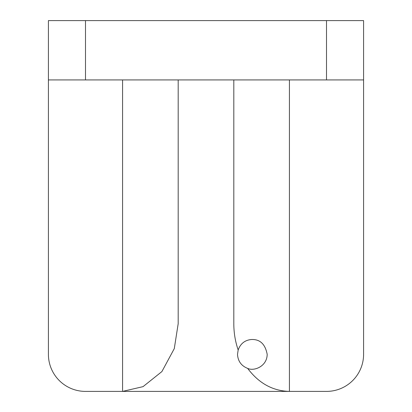 <?xml version="1.0" encoding="UTF-8"?>
<svg xmlns="http://www.w3.org/2000/svg" width="412" height="412" viewBox="0 0 412 412"><rect width="100%" height="100%" fill="white"/><g stroke="black" fill="none" stroke-linecap="round" stroke-linejoin="round"><path stroke-width="0.62" d="M267.182 354.32C265.246 344.185 260.08 339.246 251.686 339.503C245.052 340.008 240.546 343.495 238.172 349.968C235.278 341.563 233.825 332.803 233.81 323.688L233.81 79.928L326.51 79.928L326.51 20.6L85.49 20.6L85.49 79.928L48.41 79.928L48.41 354.32A37.08 37.08 0 0 0 85.49 391.4L289.43 391.4C272.806 390.993 258.875 383.325 247.653 368.39C253.988 371.506 267.115 366.417 267.182 354.32M247.653 368.39C241.293 365.846 237.915 361.159 237.518 354.32L238.172 349.968M233.81 79.928L85.49 79.928M326.51 20.6L363.59 20.6L363.59 79.928L326.51 79.928M363.59 79.928L363.59 354.32A37.08 37.08 0 0 1 326.51 391.4L289.43 391.4L289.43 79.928M48.41 79.928L48.41 20.6L85.49 20.6M178.19 79.928L178.19 323.688L174.286 348.614L161.901 371.567L143.041 386.647L122.57 391.4L122.57 79.928"/></g></svg>

